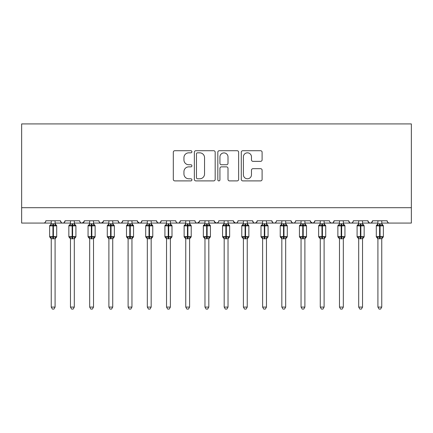 <?xml version="1.0" encoding="UTF-8"?>
<svg xmlns="http://www.w3.org/2000/svg" width="433" height="433" viewBox="0 0 433 433"><rect width="100%" height="100%" fill="white"/><g stroke="black" fill="none" stroke-linecap="round" stroke-linejoin="round"><path stroke-width="0.65" d="M191.906 151.777A1.055 1.055 0 0 0 190.85 150.716L174.813 150.716A1.51 1.51 0 0 0 173.308 152.227L173.308 179.386A1.51 1.51 0 0 0 174.813 180.897L190.85 180.897A1.055 1.055 0 0 0 191.906 179.841A1.055 1.055 0 0 0 190.85 178.786L188.772 178.786A4.828 4.828 0 0 1 183.944 173.958L183.944 171.695A4.828 4.828 0 0 1 188.772 166.862L190.85 166.862A1.055 1.055 0 0 0 191.906 165.807A1.055 1.055 0 0 0 190.85 164.751L188.772 164.751A4.828 4.828 0 0 1 183.944 159.923L183.944 157.661A4.828 4.828 0 0 1 188.772 152.833L190.85 152.833A1.055 1.055 0 0 0 191.906 151.777M260.601 161.357A1.51 1.51 0 0 0 262.106 159.847L262.106 152.227A1.51 1.51 0 0 0 260.601 150.716L242.794 150.716A1.51 1.51 0 0 0 241.284 152.227L241.284 179.386A1.51 1.51 0 0 0 242.794 180.897L260.601 180.897A1.51 1.51 0 0 0 262.106 179.386L262.106 170.185A1.51 1.51 0 0 0 260.601 168.675L252.98 168.675A1.51 1.51 0 0 0 251.47 170.185L251.47 174.748A4.038 4.038 0 0 1 247.432 178.786A4.038 4.038 0 0 1 243.395 174.748L243.395 156.865A4.038 4.038 0 0 1 247.432 152.833A4.038 4.038 0 0 1 251.47 156.865L251.47 159.847A1.51 1.51 0 0 0 252.98 161.357L260.601 161.357M21.65 207.699L411.35 207.699L411.35 123.919L21.65 123.919L21.65 223.071L43.554 223.071C44.778 223.114 45.546 222.346 45.86 220.765L60.468 220.765L61.307 222.546M215.179 152.227A1.51 1.51 0 0 0 213.669 150.716L195.868 150.716A1.51 1.51 0 0 0 194.357 152.227L194.357 179.386A1.51 1.51 0 0 0 195.868 180.897L213.669 180.897A1.51 1.51 0 0 0 215.179 179.386L215.179 152.227M219.331 150.716L237.132 150.716A1.51 1.51 0 0 1 238.643 152.227L238.643 179.386A1.51 1.51 0 0 1 237.132 180.897L229.517 180.897A1.51 1.51 0 0 1 228.007 179.386L228.007 168.372A1.51 1.51 0 0 0 226.497 166.862L221.442 166.862A1.51 1.51 0 0 0 219.932 168.372L219.932 179.841A1.055 1.055 0 0 1 218.876 180.897A1.055 1.055 0 0 1 217.821 179.841L217.821 152.227A1.51 1.51 0 0 1 219.331 150.716M55.088 223.071L62.774 223.071C61.551 223.114 60.782 222.346 60.468 220.765A2.306 2.306 0 0 0 62.774 223.071A2.306 2.306 0 0 0 65.08 220.765L79.683 220.765A2.306 2.306 0 0 0 81.989 223.071A2.306 2.306 0 0 0 84.294 220.765L98.897 220.765A2.306 2.306 0 0 0 101.203 223.071A2.306 2.306 0 0 0 103.509 220.765L118.112 220.765A2.306 2.306 0 0 0 120.423 223.071A2.306 2.306 0 0 0 122.728 220.765L137.331 220.765A2.306 2.306 0 0 0 139.637 223.071A2.306 2.306 0 0 0 141.943 220.765L156.546 220.765A2.306 2.306 0 0 0 158.851 223.071A2.306 2.306 0 0 0 161.157 220.765L175.76 220.765A2.306 2.306 0 0 0 178.066 223.071A2.306 2.306 0 0 0 180.372 220.765L194.98 220.765A2.306 2.306 0 0 0 197.286 223.071A2.306 2.306 0 0 0 199.591 220.765L214.194 220.765A2.306 2.306 0 0 0 216.5 223.071A2.306 2.306 0 0 0 218.806 220.765L233.409 220.765A2.306 2.306 0 0 0 235.714 223.071A2.306 2.306 0 0 0 238.02 220.765L252.628 220.765A2.306 2.306 0 0 0 254.934 223.071A2.306 2.306 0 0 0 257.24 220.765L271.843 220.765A2.306 2.306 0 0 0 274.149 223.071A2.306 2.306 0 0 0 276.454 220.765L291.057 220.765A2.306 2.306 0 0 0 293.363 223.071A2.306 2.306 0 0 0 295.669 220.765L310.272 220.765A2.306 2.306 0 0 0 312.577 223.071A2.306 2.306 0 0 0 314.888 220.765L329.491 220.765A2.306 2.306 0 0 0 331.797 223.071A2.306 2.306 0 0 0 334.103 220.765L348.706 220.765A2.306 2.306 0 0 0 351.011 223.071A2.306 2.306 0 0 0 353.317 220.765L367.92 220.765A2.306 2.306 0 0 0 370.226 223.071A2.306 2.306 0 0 0 372.532 220.765L387.14 220.765L387.567 222.107M362.54 223.071L370.226 223.071C371.449 223.114 372.218 222.346 372.532 220.765L371.693 222.546M367.92 220.765L368.764 222.546L370.226 223.071L377.912 223.071M343.326 223.071L351.011 223.071C349.788 223.114 349.02 222.346 348.706 220.765L349.55 222.546M324.111 223.071L331.797 223.071C333.02 223.114 333.789 222.346 334.103 220.765L333.258 222.546M314.888 220.765L314.044 222.546M310.272 220.765L311.116 222.546M291.057 220.765L291.902 222.546M266.463 223.071L274.149 223.071C272.925 223.114 272.157 222.346 271.843 220.765L272.687 222.546M257.24 220.765L256.396 222.546M247.243 223.071L254.934 223.071C253.711 223.114 252.942 222.346 252.628 220.765L253.467 222.546M233.409 220.765L234.253 222.546M214.194 220.765L215.039 222.546M199.591 220.765L198.747 222.546M170.38 223.071L178.066 223.071C179.289 223.114 180.058 222.346 180.372 220.765L179.533 222.546M151.166 223.071L158.851 223.071C160.075 223.114 160.843 222.346 161.157 220.765L160.313 222.546M156.546 220.765L157.39 222.546M131.951 223.071L139.637 223.071C140.86 223.114 141.629 222.346 141.943 220.765L141.098 222.546M137.331 220.765L138.176 222.546M112.732 223.071L120.423 223.071C121.641 223.114 122.409 222.346 122.728 220.765L121.884 222.546M128.108 223.071L120.423 223.071C119.199 223.114 118.431 222.346 118.112 220.765L118.956 222.546M103.509 220.765L102.67 222.546M84.294 220.765L83.45 222.546M70.46 223.071L62.774 223.071C63.997 223.114 64.766 222.346 65.08 220.765L64.236 222.546M387.14 220.765A2.306 2.306 0 0 0 389.446 223.071C388.222 223.114 387.454 222.346 387.14 220.765M411.35 207.699L411.35 223.071L381.76 223.071M43.554 223.071C44.778 223.114 45.546 222.346 45.86 220.765A2.306 2.306 0 0 1 43.554 223.071L51.24 223.071M74.303 223.071L81.989 223.071L84.045 221.81M89.674 223.071L81.989 223.071C80.765 223.114 79.997 222.346 79.683 220.765M93.517 223.071L101.203 223.071L103.26 221.81M108.889 223.071L101.203 223.071C99.98 223.114 99.211 222.346 98.897 220.765M147.323 223.071L139.637 223.071L137.58 221.81M166.537 223.071L158.851 223.071L157.368 222.53M185.757 223.071L178.066 223.071C176.843 223.114 176.074 222.346 175.76 220.765M189.6 223.071L197.286 223.071L199.342 221.81M204.971 223.071L197.286 223.071C196.062 223.114 195.294 222.346 194.98 220.765M208.814 223.071L216.5 223.071L217.983 222.53M224.186 223.071L216.5 223.071L214.443 221.81M228.029 223.071L235.714 223.071C236.938 223.114 237.706 222.346 238.02 220.765M243.4 223.071L235.714 223.071L233.658 221.81M262.62 223.071L254.934 223.071L256.417 222.53M281.834 223.071L274.149 223.071C275.372 223.114 276.14 222.346 276.454 220.765M285.677 223.071L293.363 223.071C294.586 223.114 295.355 222.346 295.669 220.765M301.049 223.071L293.363 223.071L291.88 222.53M304.892 223.071L312.577 223.071L314.066 222.53M320.268 223.071L312.577 223.071L310.526 221.81M339.483 223.071L331.797 223.071L330.309 222.53M358.697 223.071L351.011 223.071C352.235 223.114 353.003 222.346 353.317 220.765M197.524 152.833A1.055 1.055 0 0 0 196.468 153.888L196.468 177.73A1.055 1.055 0 0 0 197.524 178.786L199.71 178.786A4.828 4.828 0 0 0 204.544 173.958L204.544 157.661A4.828 4.828 0 0 0 199.71 152.833L197.524 152.833M228.007 156.941A4.038 4.038 0 0 0 223.969 152.909A4.038 4.038 0 0 0 219.932 156.941L219.932 163.241A1.51 1.51 0 0 0 221.442 164.751L226.497 164.751A1.51 1.51 0 0 0 228.007 163.241L228.007 156.941M51.24 238.946L49.627 236.64L56.701 236.64L56.701 225.88L56.198 225.155A0.769 0.769 0 0 1 56.701 225.88L49.627 225.88A0.769 0.769 0 0 1 50.131 225.155L49.627 225.88L49.627 236.64A0.769 0.769 0 0 0 50.131 237.36L50.683 236.786L52.934 237.327L55.646 236.786L55.976 237.284A1.689 1.613 0 0 0 55.088 238.702L51.24 238.702A1.689 1.613 0 0 0 50.352 237.284M56.701 236.64A0.769 0.769 0 0 1 56.198 237.36L56.701 236.64L56.701 225.88M51.24 223.812L51.24 223.812A1.689 1.613 180 0 1 50.352 225.23L51.24 223.569M51.24 220.765L51.24 223.893L55.088 223.893L55.088 220.765M55.088 223.812L55.088 223.812A1.689 1.613 180 0 0 55.976 225.23L55.646 225.728L53.394 225.187L50.683 225.728L50.352 225.23M55.088 238.691L55.088 307.084L51.24 307.084L51.24 238.691M55.646 225.728L55.088 223.823M50.683 225.728L51.24 223.893M55.088 223.893L55.327 224.862M50.683 236.786L51.24 238.621M55.646 236.786L55.088 238.621M55.088 307.084L53.93 309.081L52.398 309.081L51.24 307.084M70.46 238.946L68.847 236.64L75.916 236.64L75.916 225.88L75.412 225.155A0.769 0.769 0 0 1 75.916 225.88L68.847 225.88A0.769 0.769 0 0 1 69.35 225.155L68.847 225.88L68.847 236.64A0.769 0.769 0 0 0 69.35 237.36L69.902 236.786L72.149 237.327L74.86 236.786L75.19 237.284A1.689 1.613 0 0 0 74.303 238.702L70.46 238.702A1.689 1.613 0 0 0 69.572 237.284M75.916 236.64A0.769 0.769 0 0 1 75.412 237.36L75.916 236.64L75.916 225.88M70.46 223.812L70.46 223.812A1.689 1.613 180 0 1 69.572 225.23L70.46 223.569M70.46 220.765L70.46 223.893L74.303 223.893L74.303 220.765M89.674 238.946L88.061 236.64L95.13 236.64L95.13 225.88L94.627 225.155A0.769 0.769 0 0 1 95.13 225.88L88.061 225.88A0.769 0.769 0 0 1 88.565 225.155L88.061 225.88L88.061 236.64A0.769 0.769 0 0 0 88.565 237.36L89.117 236.786L91.363 237.327L94.075 236.786L94.405 237.284A1.689 1.613 0 0 0 93.517 238.702L89.674 238.702A1.689 1.613 0 0 0 88.787 237.284M95.13 236.64A0.769 0.769 0 0 1 94.627 237.36L95.13 236.64L95.13 225.88M89.674 223.812L89.674 223.812A1.689 1.613 180 0 1 88.787 225.23L89.674 223.569M89.674 220.765L89.674 223.893L93.517 223.893L93.517 220.765M114.063 225.279A0.769 0.769 0 0 1 114.35 225.88L107.276 225.88A0.769 0.769 0 0 1 107.779 225.155L107.276 225.88L107.276 236.64A0.769 0.769 0 0 0 107.779 237.36L108.331 236.786L110.583 237.327L113.289 236.786L113.619 237.284A1.689 1.613 0 0 0 112.732 238.702L108.889 238.702A1.689 1.613 0 0 0 108.001 237.284M114.35 236.64A0.769 0.769 0 0 1 113.841 237.36L114.35 236.64L114.35 225.88L114.35 236.64L111.043 236.64L111.043 225.187L108.331 225.728L107.779 225.155L108.889 223.569M108.889 223.812L108.889 223.812A1.689 1.613 180 0 1 108.001 225.23M108.889 220.765L108.889 223.893L112.737 223.893L112.732 220.765M128.108 238.946L126.49 236.64L133.564 236.64L133.564 225.88L133.061 225.155A0.769 0.769 0 0 1 133.564 225.88L126.49 225.88L126.49 236.64A0.769 0.769 0 0 0 126.999 237.36L127.551 236.786L129.797 237.327L132.509 236.786L132.839 237.284A1.689 1.613 0 0 0 131.951 238.702L128.108 238.702A1.689 1.613 0 0 0 127.221 237.284M133.564 236.64A0.769 0.769 0 0 1 133.061 237.36L133.564 236.64L133.564 225.88M128.108 223.812L128.108 223.812A1.689 1.613 180 0 1 127.221 225.23L126.999 225.155A0.769 0.769 0 0 0 126.49 225.88L128.108 223.569M128.108 220.765L128.103 223.893L131.951 223.893L131.951 220.765M74.303 223.812L74.303 223.812A1.689 1.613 180 0 0 75.19 225.23L74.86 225.728L72.609 225.187L69.902 225.728L69.572 225.23M74.303 238.691L74.303 307.084L70.46 307.084L70.46 238.691M74.86 225.728L74.303 223.823M69.902 225.728L70.46 223.893M74.303 223.893L74.546 224.862M69.902 236.786L70.46 238.621M74.86 236.786L74.303 238.621M74.303 307.084L73.15 309.081L71.613 309.081L70.46 307.084M93.517 223.812L93.517 223.812A1.689 1.613 180 0 0 94.405 225.23L94.075 225.728L91.828 225.187L89.117 225.728L88.787 225.23M93.517 238.691L93.517 307.084L89.674 307.084L89.674 238.691M94.075 225.728L93.517 223.823M89.117 225.728L89.674 223.893M93.517 223.893L93.761 224.862M89.117 236.786L89.674 238.621M94.075 236.786L93.517 238.621M93.517 307.084L92.364 309.081L90.827 309.081L89.674 307.084M112.732 238.691L112.732 307.084L108.889 307.084L108.889 238.691M112.732 223.812L112.732 223.812A1.689 1.613 180 0 0 113.619 225.23L113.289 225.728L111.043 225.187L111.043 223.666M113.289 225.728L112.732 223.823M108.331 225.728L108.889 223.893M112.737 223.893L112.975 224.862M108.331 236.786L108.889 238.621M113.289 236.786L112.737 238.621M112.732 307.084L111.579 309.081L110.047 309.081L108.889 307.084M131.951 223.812L131.951 223.812A1.689 1.613 180 0 0 132.839 225.23L132.509 225.728L130.257 225.187L127.551 225.728L127.221 225.23M131.951 238.691L131.951 307.084L128.108 307.084L128.108 238.691M132.509 225.728L131.951 223.823M127.551 225.728L128.103 223.893M131.951 223.893L132.195 224.862M127.551 236.786L128.103 238.621M132.509 236.786L131.951 238.621M131.951 307.084L130.798 309.081L129.261 309.081L128.108 307.084M147.323 238.946L145.71 236.64L152.779 236.64L152.779 225.88L152.275 225.155A0.769 0.769 0 0 1 152.779 225.88L145.71 225.88A0.769 0.769 0 0 1 146.213 225.155L145.71 225.88L145.71 236.64A0.769 0.769 0 0 0 146.213 237.36L146.765 236.786L149.012 237.327L151.723 236.786L152.053 237.284A1.689 1.613 0 0 0 151.166 238.702L147.323 238.702A1.689 1.613 0 0 0 146.435 237.284M152.779 236.64A0.769 0.769 0 0 1 152.275 237.36L152.779 236.64L152.779 225.88M147.323 223.812L147.323 223.812A1.689 1.613 180 0 1 146.435 225.23L147.323 223.569M147.323 220.765L147.323 223.893L151.166 223.893L151.166 220.765M151.166 223.812L151.166 223.812A1.689 1.613 180 0 0 152.053 225.23L151.723 225.728L149.477 225.187L146.765 225.728L146.435 225.23M151.166 238.691L151.166 307.084L147.323 307.084L147.323 238.691M151.723 225.728L151.166 223.823M146.765 225.728L147.323 223.893M151.166 223.893L151.409 224.862M146.765 236.786L147.323 238.621M151.723 236.786L151.166 238.621M151.166 307.084L150.013 309.081L148.476 309.081L147.323 307.084M166.537 238.946L164.924 236.64L171.998 236.64L171.998 225.88L171.49 225.155A0.769 0.769 0 0 1 171.998 225.88L164.924 225.88A0.769 0.769 0 0 1 165.428 225.155L164.924 225.88L164.924 236.64A0.769 0.769 0 0 0 165.428 237.36L165.98 236.786L168.231 237.327L170.938 236.786L171.268 237.284A1.689 1.613 0 0 0 170.38 238.702L166.537 238.702A1.689 1.613 0 0 0 165.65 237.284M171.998 236.64A0.769 0.769 0 0 1 171.49 237.36L171.998 236.64M166.537 223.812L166.537 223.812A1.689 1.613 180 0 1 165.65 225.23L166.537 223.569M166.537 220.765L166.537 223.893L170.386 223.893L170.38 220.765M170.38 223.812L170.38 223.812A1.689 1.613 180 0 0 171.268 225.23L170.938 225.728L168.691 225.187L165.98 225.728L165.65 225.23M170.38 238.691L170.38 307.084L166.537 307.084L166.537 238.691M170.938 225.728L170.38 223.823M165.98 225.728L166.537 223.893M170.386 223.893L170.624 224.862M165.98 236.786L166.537 238.621M170.938 236.786L170.386 238.621M170.38 307.084L169.227 309.081L167.69 309.081L166.537 307.084M185.757 238.946L184.139 236.64L191.213 236.64L191.213 225.88L190.709 225.155A0.769 0.769 0 0 1 191.213 225.88L184.139 225.88A0.769 0.769 0 0 1 184.642 225.155L184.139 225.88L184.139 236.64A0.769 0.769 0 0 0 184.642 237.36L185.194 236.786L187.446 237.327L190.157 236.786L190.488 237.284A1.689 1.613 0 0 0 189.6 238.702L185.757 238.702A1.689 1.613 0 0 0 184.864 237.284M191.213 236.64A0.769 0.769 0 0 1 190.709 237.36L191.213 236.64M185.757 223.812L185.757 223.812A1.689 1.613 180 0 1 184.864 225.23L185.757 223.569M185.757 220.765L185.752 223.893L189.6 223.893L189.6 220.765M189.6 223.812L189.6 223.812A1.689 1.613 180 0 0 190.488 225.23L190.157 225.728L187.906 225.187L185.194 225.728L184.864 225.23M189.6 238.691L189.6 307.084L185.757 307.084L185.757 238.691M190.157 225.728L189.6 223.823M185.194 225.728L185.752 223.893M189.6 223.893L189.838 224.862M185.194 236.786L185.752 238.621M190.157 236.786L189.6 238.621M189.6 307.084L188.442 309.081L186.91 309.081L185.757 307.084M204.971 238.946L203.358 236.64L210.427 236.64L210.427 225.88L209.924 225.155A0.769 0.769 0 0 1 210.427 225.88L203.358 225.88A0.769 0.769 0 0 1 203.862 225.155L203.358 225.88L203.358 236.64A0.769 0.769 0 0 0 203.862 237.36L204.414 236.786L206.66 237.327L209.372 236.786L209.702 237.284A1.689 1.613 0 0 0 208.814 238.702L204.971 238.702A1.689 1.613 0 0 0 204.084 237.284M210.427 236.64A0.769 0.769 0 0 1 209.924 237.36L210.427 236.64M204.971 223.812L204.971 223.812A1.689 1.613 180 0 1 204.084 225.23L204.971 223.569M204.971 220.765L204.971 223.893L208.814 223.893L208.814 220.765M208.814 223.812L208.814 223.812A1.689 1.613 180 0 0 209.702 225.23L209.372 225.728L207.12 225.187L204.414 225.728L204.084 225.23M208.814 238.691L208.814 307.084L204.971 307.084L204.971 238.691M209.372 225.728L208.814 223.823M204.414 225.728L204.971 223.893M208.814 223.893L209.058 224.862M204.414 236.786L204.971 238.621M209.372 236.786L208.814 238.621M208.814 307.084L207.661 309.081L206.124 309.081L204.971 307.084M224.186 238.946L222.573 236.64L229.642 236.64L229.642 225.88L229.138 225.155A0.769 0.769 0 0 1 229.642 225.88L222.573 225.88L222.573 236.64A0.769 0.769 0 0 0 223.076 237.36L223.628 236.786L225.88 237.327L228.586 236.786L228.916 237.284A1.689 1.613 0 0 0 228.029 238.702L224.186 238.702A1.689 1.613 0 0 0 223.298 237.284M229.642 236.64A0.769 0.769 0 0 1 229.138 237.36L229.642 236.64L229.642 225.88M224.186 223.812L224.186 223.812A1.689 1.613 180 0 1 223.298 225.23L223.076 225.155A0.769 0.769 0 0 0 222.573 225.88L224.186 223.569M224.186 220.765L224.186 223.893L228.029 223.893L228.029 220.765M228.029 223.812L228.029 223.812A1.689 1.613 180 0 0 228.916 225.23L228.586 225.728L226.34 225.187L223.628 225.728L223.298 225.23M228.029 238.691L228.029 307.084L224.186 307.084L224.186 238.691M228.586 225.728L228.029 223.823M223.628 225.728L224.186 223.893M228.029 223.893L228.272 224.862M223.628 236.786L224.186 238.621L223.628 236.786M228.586 236.786L228.029 238.621M228.029 307.084L226.876 309.081L225.339 309.081L224.186 307.084M248.818 225.625A0.769 0.769 0 0 1 248.861 225.88L248.358 225.155A0.769 0.769 0 0 1 248.574 225.279M243.4 238.946L241.787 236.64L248.861 236.64A0.769 0.769 0 0 1 248.358 237.36L248.861 236.64L248.861 225.88L241.787 225.88L241.787 236.64A0.769 0.769 0 0 0 242.291 237.36L242.843 236.786L245.094 237.327L247.806 236.786L248.136 237.284A1.689 1.613 0 0 0 247.243 238.702L243.4 238.702A1.689 1.613 0 0 0 242.512 237.284M243.4 223.812L243.4 223.812A1.689 1.613 180 0 1 242.512 225.23L242.291 225.155A0.769 0.769 0 0 0 241.787 225.88L243.4 223.569M243.4 220.765L243.4 223.893L247.248 223.893L247.243 220.765M247.243 223.812L247.243 223.812A1.689 1.613 180 0 0 248.136 225.23L247.806 225.728L245.554 225.187L242.843 225.728L242.512 225.23M247.243 238.691L247.243 307.084L243.4 307.084L243.4 238.691M247.806 225.728L247.243 223.823M242.843 225.728L243.4 223.893M247.248 223.893L247.487 224.862M242.843 236.786L243.4 238.621L242.843 236.786M247.806 236.786L247.248 238.621M247.243 307.084L246.09 309.081L244.558 309.081L243.4 307.084M268.032 225.625A0.769 0.769 0 0 1 268.076 225.88L267.572 225.155A0.769 0.769 0 0 1 267.794 225.279M262.62 238.946L261.002 236.64L268.076 236.64A0.769 0.769 0 0 1 267.572 237.36L268.076 236.64L268.076 225.88L261.002 225.88A0.769 0.769 0 0 1 261.51 225.155L261.002 225.88L261.002 236.64A0.769 0.769 0 0 0 261.51 237.36L262.062 236.786L264.309 237.327L267.02 236.786L267.35 237.284A1.689 1.613 0 0 0 266.463 238.702L262.62 238.702A1.689 1.613 0 0 0 261.732 237.284M262.62 223.812L262.62 223.812A1.689 1.613 180 0 1 261.732 225.23L262.62 223.569M262.62 220.765L262.615 223.893L266.463 223.893L266.463 220.765M266.463 223.812L266.463 223.812A1.689 1.613 180 0 0 267.35 225.23L267.02 225.728L264.769 225.187L262.062 225.728L261.732 225.23M266.463 238.691L266.463 307.084L262.62 307.084L262.62 238.691M267.02 225.728L266.463 223.823M262.062 225.728L262.615 223.893M266.463 223.893L266.706 224.862M262.062 236.786L262.615 238.621L262.062 236.786M267.02 236.786L266.463 238.621M266.463 307.084L265.31 309.081L263.773 309.081L262.62 307.084M287.252 225.625A0.769 0.769 0 0 1 287.29 225.88L286.787 225.155A0.769 0.769 0 0 1 287.009 225.279M281.834 238.946L280.221 236.64L287.29 236.64A0.769 0.769 0 0 1 286.787 237.36L287.29 236.64L287.29 225.88L280.221 225.88L280.221 236.64A0.769 0.769 0 0 0 280.725 237.36L281.277 236.786L283.523 237.327L286.235 236.786L286.565 237.284A1.689 1.613 0 0 0 285.677 238.702L281.834 238.702A1.689 1.613 0 0 0 280.947 237.284M281.834 223.812L281.834 223.812A1.689 1.613 180 0 1 280.947 225.23L280.725 225.155A0.769 0.769 0 0 0 280.221 225.88L281.834 223.569M281.834 220.765L281.834 223.893L285.677 223.893L285.677 220.765M285.677 223.812L285.677 223.812A1.689 1.613 180 0 0 286.565 225.23L286.235 225.728L283.988 225.187L281.277 225.728L280.947 225.23M285.677 238.691L285.677 307.084L281.834 307.084L281.834 238.691M286.235 225.728L285.677 223.823M281.277 225.728L281.834 223.893M285.677 223.893L285.921 224.862M281.277 236.786L281.834 238.621L281.277 236.786M286.235 236.786L285.677 238.621M285.677 307.084L284.524 309.081L282.987 309.081L281.834 307.084M306.467 225.625A0.769 0.769 0 0 1 306.51 225.88L306.001 225.155A0.769 0.769 0 0 1 306.223 225.279M301.049 238.946L299.436 236.64L306.51 236.64A0.769 0.769 0 0 1 306.001 237.36L306.51 236.64L306.51 225.88L299.436 225.88A0.769 0.769 0 0 1 299.939 225.155L299.436 225.88L299.436 236.64A0.769 0.769 0 0 0 299.939 237.36L300.491 236.786L302.743 237.327L305.449 236.786L305.779 237.284A1.689 1.613 0 0 0 304.892 238.702L301.049 238.702A1.689 1.613 0 0 0 300.161 237.284M301.049 223.812L301.049 223.812A1.689 1.613 180 0 1 300.161 225.23L301.049 223.569M301.049 220.765L301.049 223.893L304.897 223.893L304.892 220.765M304.892 223.812L304.892 223.812A1.689 1.613 180 0 0 305.779 225.23L305.449 225.728L303.203 225.187L300.491 225.728L300.161 225.23M304.892 238.691L304.892 307.084L301.049 307.084L301.049 238.691M305.449 225.728L304.892 223.823M300.491 225.728L301.049 223.893M304.897 223.893L305.135 224.862M300.491 236.786L301.049 238.621L300.491 236.786M305.449 236.786L304.897 238.621M304.892 307.084L303.739 309.081L302.202 309.081L301.049 307.084M325.681 225.625A0.769 0.769 0 0 1 325.724 225.88L325.221 225.155A0.769 0.769 0 0 1 325.443 225.279M320.268 238.946L318.65 236.64L325.724 236.64A0.769 0.769 0 0 1 325.221 237.36L325.724 236.64L325.724 225.88L318.65 225.88A0.769 0.769 0 0 1 319.159 225.155L318.65 225.88L318.65 236.64A0.769 0.769 0 0 0 319.159 237.36L319.711 236.786L321.957 237.327L324.669 236.786L324.999 237.284A1.689 1.613 0 0 0 324.111 238.702L320.268 238.702A1.689 1.613 0 0 0 319.381 237.284M320.268 223.812L320.268 223.812A1.689 1.613 180 0 1 319.381 225.23L320.268 223.569M320.268 220.765L320.263 223.893L324.111 223.893L324.111 220.765M324.111 223.812L324.111 223.812A1.689 1.613 180 0 0 324.999 225.23L324.669 225.728L322.417 225.187L319.711 225.728L319.381 225.23M324.111 238.691L324.111 307.084L320.268 307.084L320.268 238.691M324.669 225.728L324.111 223.823M319.711 225.728L320.263 223.893M324.111 223.893L324.355 224.862M319.711 236.786L320.263 238.621L319.711 236.786M324.669 236.786L324.111 238.621M324.111 307.084L322.953 309.081L321.421 309.081L320.268 307.084M344.895 225.625A0.769 0.769 0 0 1 344.939 225.88L344.435 225.155A0.769 0.769 0 0 1 344.657 225.279M339.483 238.946L337.87 236.64L344.939 236.64A0.769 0.769 0 0 1 344.435 237.36L344.939 236.64L344.939 225.88L337.87 225.88A0.769 0.769 0 0 1 338.373 225.155L337.87 225.88L337.87 236.64A0.769 0.769 0 0 0 338.373 237.36L338.925 236.786L341.172 237.327L343.883 236.786L344.213 237.284A1.689 1.613 0 0 0 343.326 238.702L339.483 238.702A1.689 1.613 0 0 0 338.595 237.284M339.483 223.812L339.483 223.812A1.689 1.613 180 0 1 338.595 225.23L339.483 223.569M339.483 220.765L339.483 223.893L343.326 223.893L343.326 220.765M343.326 223.812L343.326 223.812A1.689 1.613 180 0 0 344.213 225.23L343.883 225.728L341.637 225.187L338.925 225.728L338.595 225.23M343.326 238.691L343.326 307.084L339.483 307.084L339.483 238.691M343.883 225.728L343.326 223.823M338.925 225.728L339.483 223.893M343.326 223.893L343.569 224.862M338.925 236.786L339.483 238.621L338.925 236.786M343.883 236.786L343.326 238.621M343.326 307.084L342.173 309.081L340.636 309.081L339.483 307.084M364.115 225.625A0.769 0.769 0 0 1 364.153 225.88L363.65 225.155A0.769 0.769 0 0 1 363.872 225.279M358.697 238.946L357.084 236.64L364.153 236.64A0.769 0.769 0 0 1 363.65 237.36L364.153 236.64L364.153 225.88L357.084 225.88L357.084 236.64A0.769 0.769 0 0 0 357.588 237.36L358.14 236.786L360.391 237.327L363.098 236.786L363.428 237.284A1.689 1.613 0 0 0 362.54 238.702L358.697 238.702A1.689 1.613 0 0 0 357.81 237.284M358.697 223.812L358.697 223.812A1.689 1.613 180 0 1 357.81 225.23L357.588 225.155A0.769 0.769 0 0 0 357.084 225.88L358.697 223.569M358.697 220.765L358.697 223.893L362.54 223.893L362.54 220.765M362.54 223.812L362.54 223.812A1.689 1.613 180 0 0 363.428 225.23L363.098 225.728L360.851 225.187L358.14 225.728L357.81 225.23M362.54 238.691L362.54 307.084L358.697 307.084L358.697 238.691M363.098 225.728L362.54 223.823M358.14 225.728L358.697 223.893M362.54 223.893L362.784 224.862M358.14 236.786L358.697 238.621L358.14 236.786M363.098 236.786L362.54 238.621M362.54 307.084L361.387 309.081L359.85 309.081L358.697 307.084M383.329 225.625A0.769 0.769 0 0 1 383.373 225.88L382.869 225.155A0.769 0.769 0 0 1 383.086 225.279M377.912 238.946L376.299 236.64L383.373 236.64A0.769 0.769 0 0 1 382.869 237.36L383.373 236.64L383.373 225.88L376.299 225.88L376.299 236.64A0.769 0.769 0 0 0 376.802 237.36L377.354 236.786L379.606 237.327L382.317 236.786L382.648 237.284A1.689 1.613 0 0 0 381.76 238.702L377.912 238.702A1.689 1.613 0 0 0 377.024 237.284M377.912 223.812L377.912 223.812A1.689 1.613 180 0 1 377.024 225.23L376.802 225.155A0.769 0.769 0 0 0 376.299 225.88L377.912 223.569M377.912 220.765L377.912 223.893L381.76 223.893L381.76 220.765M381.76 223.812L381.76 223.812A1.689 1.613 180 0 0 382.648 225.23L382.317 225.728L380.066 225.187L377.354 225.728L377.024 225.23M381.76 238.691L381.76 307.084L377.912 307.084L377.912 238.691M382.317 225.728L381.76 223.823M377.354 225.728L377.912 223.893M381.76 223.893L381.998 224.862M377.354 236.786L377.912 238.621L377.354 236.786M382.317 236.786L381.76 238.621M381.76 307.084L380.602 309.081L379.07 309.081L377.912 307.084M52.934 223.666L52.934 238.848M53.394 238.848L53.394 223.666M72.149 223.666L72.149 238.848M72.609 238.848L72.609 223.666M91.363 223.666L91.363 238.848M91.828 238.848L91.828 223.666M110.583 223.666L110.583 238.848M108.889 238.946L107.276 236.64L111.043 236.64L111.043 238.848M129.797 223.666L129.797 238.848M130.257 238.848L130.257 223.666M149.012 223.666L149.012 238.848M149.477 238.848L149.477 223.666M168.231 223.666L168.231 238.848M168.691 238.848L168.691 223.666M187.446 223.666L187.446 238.848M187.906 238.848L187.906 223.666M206.66 223.666L206.66 238.848M207.12 238.848L207.12 223.666M225.88 223.666L225.88 238.848M226.34 238.848L226.34 223.666M245.094 223.666L245.094 238.848M245.554 238.848L245.554 223.666M264.309 223.666L264.309 238.848M264.769 238.848L264.769 223.666M283.523 223.666L283.523 238.848M283.988 238.848L283.988 223.666M302.743 223.666L302.743 238.848M303.203 238.848L303.203 223.666M321.957 223.666L321.957 238.848M322.417 238.848L322.417 223.666M341.172 223.666L341.172 238.848M341.637 238.848L341.637 223.666M360.391 223.666L360.391 238.848M360.851 238.848L360.851 223.666M379.606 223.666L379.606 238.848M380.066 238.848L380.066 223.666M56.198 225.155L55.088 223.569M56.198 237.36L55.088 238.946M75.412 225.155L74.303 223.569M75.412 237.36L74.303 238.946M94.627 225.155L93.517 223.569M94.627 237.36L93.517 238.946M112.732 223.569L114.35 225.88M113.841 237.36L112.732 238.946M126.49 236.64L126.49 225.88M133.061 225.155L131.951 223.569M133.061 237.36L131.951 238.946M152.275 225.155L151.166 223.569M152.275 237.36L151.166 238.946M171.49 225.155L170.38 223.569M171.49 237.36L170.38 238.946M190.709 225.155L189.6 223.569M190.709 237.36L189.6 238.946M209.924 225.155L208.814 223.569M209.924 237.36L208.814 238.946M222.573 236.64L222.573 225.88M229.138 225.155L228.029 223.569M229.138 237.36L228.029 238.946M248.861 236.64L248.861 225.88M241.787 236.64L241.787 225.88M248.358 225.155L247.243 223.569M248.358 237.36L247.243 238.946M268.076 236.64L268.076 225.88M267.572 225.155L266.463 223.569M267.572 237.36L266.463 238.946M287.29 236.64L287.29 225.88M280.221 236.64L280.221 225.88M286.787 225.155L285.677 223.569M286.787 237.36L285.677 238.946M306.001 225.155L304.892 223.569M306.001 237.36L304.892 238.946M325.221 225.155L324.111 223.569M325.221 237.36L324.111 238.946M344.435 225.155L343.326 223.569M344.435 237.36L343.326 238.946M364.153 236.64L364.153 225.88M357.084 236.64L357.084 225.88M363.65 225.155L362.54 223.569M363.65 237.36L362.54 238.946M383.373 236.64L383.373 225.88M376.299 236.64L376.299 225.88M382.869 225.155L381.76 223.569M382.869 237.36L381.76 238.946"/></g></svg>

